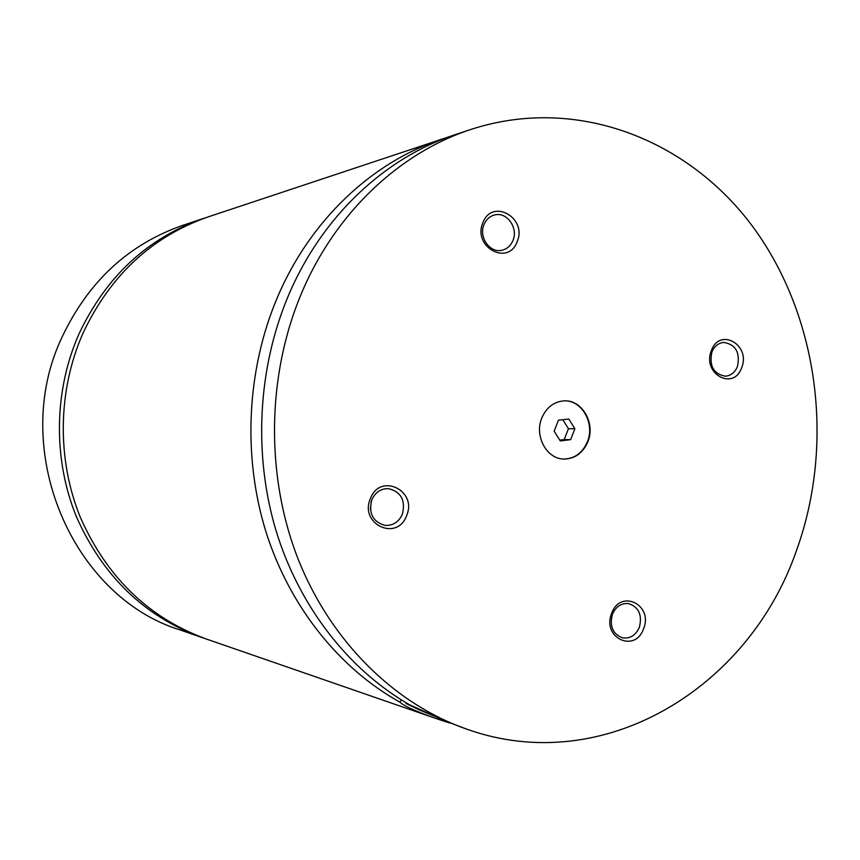 <?xml version="1.0" encoding="UTF-8"?>
<svg xmlns="http://www.w3.org/2000/svg" width="860" height="860" viewBox="0 0 860 860"><rect width="100%" height="100%" fill="white"/><g stroke="black" fill="none" stroke-linecap="round" stroke-linejoin="round"><path stroke-width="1.29" d="M205.852 217.677L203.422 218.472C147.587 237.93 106.092 276.447 78.948 334.013C53.868 390.784 52.89 458.993 76.336 516.548C102.695 576.06 144.233 616.255 200.939 637.153L203.369 637.98M448.501 136.998L208.292 216.849C152.08 236.446 110.295 275.254 82.947 333.282C57.695 390.515 56.706 459.283 80.324 517.301C106.866 577.286 148.694 617.792 205.798 638.829L434.891 718.121C415.337 711.112 403.727 705.823 400.05 702.233L401.05 699.707M587.842 441.814C595.679 423.442 582.177 399.717 564.321 400.857C554.012 401.588 546.509 407.285 541.811 417.96C534.082 435.912 546.734 459.175 563.977 459.057C574.953 458.821 582.908 453.08 587.842 441.814M563.762 459.046C574.641 458.724 582.521 452.973 587.401 441.814C595.195 423.529 581.876 399.911 564.106 400.857M408.715 704.297L406.103 703.544L419.315 709.865L434.289 716.111M467.13 729.28L445.587 721.132L409.446 704.716C348.719 669.811 299.269 606.719 276.038 530.674C253.195 454.521 257.785 368.144 288.337 295.754C321.597 216.838 384.721 157.756 455.09 134.697L470.678 129.505C399.33 152.886 335.25 212.979 301.473 293.357C266.88 375.411 265.471 475.032 297.796 558.226C330.476 641.313 394.546 704.039 467.13 729.28C603.57 777.849 749.404 687.925 796.639 550.067C834.888 443.857 818.677 317.286 753.779 228.018C688.871 139.18 576.211 94.976 470.678 129.505M434.891 718.121L444.953 721.497L445.168 720.959M517.107 241.778C527.793 218.021 492.189 197.736 482.933 222.632C472.161 246.766 508.206 266.632 517.107 241.778M484.04 224.46C478.407 236.833 489.684 253.216 501.713 250.303C506.884 249.153 510.603 245.928 512.904 240.628C518.58 228.094 506.895 211.538 494.683 214.957C489.791 216.215 486.244 219.386 484.04 224.46M406.554 515.763C417.842 490.587 380.195 472.29 370.413 498.553C359.029 524.149 397.148 541.95 406.554 515.763M371.832 499.757C368.424 513.216 372.767 521.751 384.861 525.385C392.837 525.858 398.664 522.16 402.351 514.291C405.726 500.477 401.147 491.931 388.602 488.652C380.958 488.48 375.368 492.189 371.832 499.757M370.413 509.131L371.176 501.595M643.592 628.692C653.589 604.698 620.286 588.519 611.632 613.47C601.548 637.819 635.25 653.557 643.592 628.692M612.395 614.33C609.385 626.317 612.814 634.164 622.694 637.894C630.24 638.797 635.809 635.228 639.399 627.187C642.388 614.997 638.819 607.138 628.671 603.602C621.328 602.914 615.911 606.483 612.395 614.33M741.686 367.65C751.167 344.946 719.573 326.929 711.36 350.654C701.792 373.713 733.763 391.332 741.686 367.65M711.876 352.095C709.091 365.984 713.585 374.025 725.367 376.196C730.957 375.691 734.999 372.434 737.493 366.446C740.256 352.374 735.644 344.365 723.647 342.42C718.24 343.043 714.316 346.268 711.876 352.095M203.422 218.472L182.857 225.32C128.635 244.219 88.376 281.478 62.06 337.098C8.761 448.619 71.477 596.7 180.471 630.068L200.939 637.153M444.953 721.497L450.264 723.099M441.889 139.083C372.358 161.874 310.051 220.095 277.232 297.786C246.809 369.682 242.499 455.553 265.708 530.996C289.304 606.332 339.162 668.467 400.05 702.233M554.152 431.172L560.247 440.911L570.599 439.675L574.867 428.742L568.815 419.024L558.452 420.207L554.152 431.172M559.742 440.105L564.192 439.567L568.438 428.721L562.816 419.712M568.438 428.721L574.867 428.742M564.192 439.567L570.599 439.675M406.103 703.544L405.673 702.512"/></g></svg>
